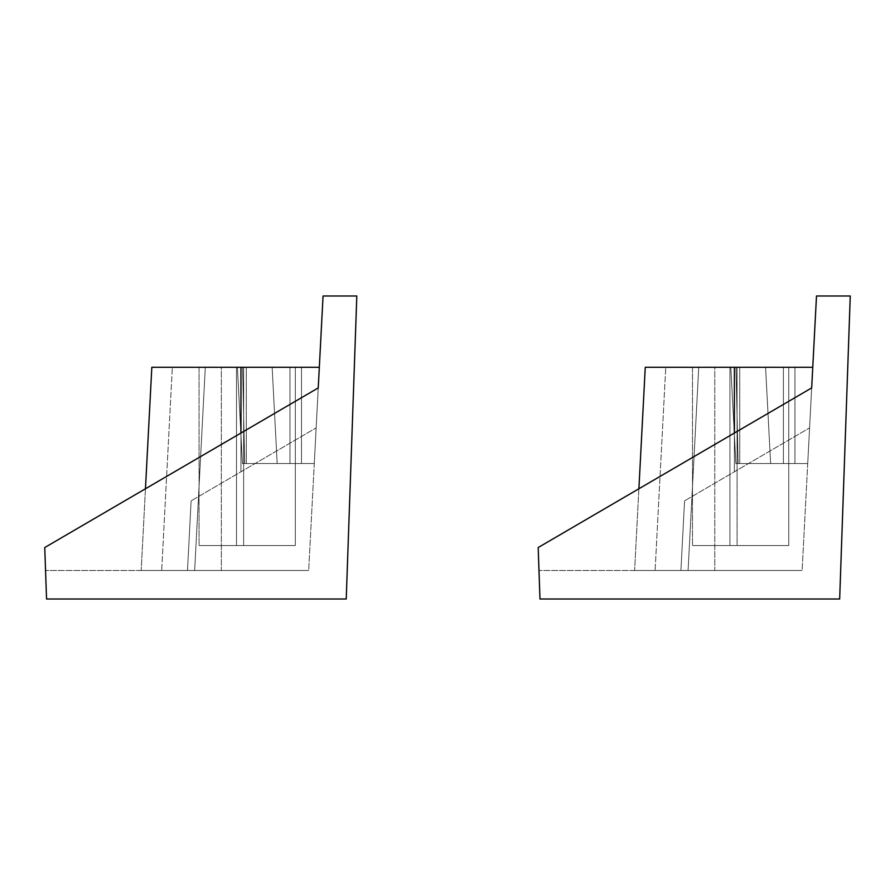 <?xml version="1.0" encoding="UTF-8"?>
<svg xmlns="http://www.w3.org/2000/svg" width="895" height="895" viewBox="0 0 895 895"><rect width="100%" height="100%" fill="white"/><g stroke="black" fill="none" stroke-linecap="round" stroke-linejoin="round"><path stroke-width="0.67" stroke-dasharray="4.47 3.36" d="M788.752 545.536L729.928 545.536L729.928 367.286L788.752 367.286L788.752 545.536L729.928 545.536L729.928 367.286L788.752 367.286L788.752 545.536L788.752 367.286L729.928 367.286L788.752 367.286L729.928 367.286L788.752 367.286L729.928 367.286L729.928 545.536L788.752 545.536L788.752 367.286L729.928 367.286L729.928 545.536L788.752 545.536M737.066 545.536L692.495 545.536L692.495 367.286L737.066 367.286L737.066 545.536L692.495 545.536L692.495 367.286L737.066 367.286L737.066 545.536L737.066 367.286L665.757 367.286L655.106 570.495L714.781 570.495L714.781 367.286L812.761 367.286L802.11 570.495L816.497 295.988L850.25 295.988L839.667 599.012L539.976 599.012L538.186 547.539L811.675 387.927L809.583 427.888L684.563 500.853L680.916 570.495L634.611 570.495L688.087 570.495L698.738 367.286L645.261 367.286L634.611 570.495L802.11 570.495L538.98 570.495L680.916 570.495L538.98 570.495L538.186 547.539L538.98 570.495L680.916 570.495L634.611 570.495L645.261 367.286L812.761 367.286L730.823 367.286L812.761 367.286L730.823 367.286L812.761 367.286L734.392 367.286L734.392 471.777L734.392 367.286L645.261 367.286L698.738 367.286L688.087 570.495L634.611 570.495L680.916 570.495L684.563 500.853L680.916 570.495L684.563 500.853L809.583 427.888L684.563 500.853L734.392 471.777L734.392 433.035L734.392 471.777L809.583 427.888L812.761 367.286L802.11 570.495L714.781 570.495L714.781 367.286L692.495 367.286L812.761 367.286L692.495 367.286L737.066 367.286L692.495 367.286L692.495 545.536L737.066 545.536L737.066 367.286L692.495 367.286L692.495 545.536L737.066 545.536M811.675 387.927L538.186 547.539L539.976 599.012L839.667 599.012L850.25 295.988L816.497 295.988L811.675 387.927L538.186 547.539L811.675 387.927M645.317 367.286L812.761 367.286L783.405 367.286L783.405 463.543L735.869 463.543L807.715 463.543L783.405 463.543L794.939 463.543L794.939 367.286L794.939 463.543L807.715 463.543L812.761 367.286L807.715 463.543L794.939 463.543L794.939 367.286L812.761 367.286L794.939 367.286L794.939 463.543L739.74 463.543L739.74 367.286L794.939 367.286L739.74 367.286L739.74 463.543L735.869 463.543L730.823 367.286L739.74 367.286L730.823 367.286L735.869 463.543L730.823 367.286L735.869 463.543L738.118 463.543L736.014 367.286L730.823 367.286L765.572 367.286L770.617 463.543L738.118 463.543L736.014 367.286L738.118 463.543L783.405 463.543L783.405 367.286L765.572 367.286L770.617 463.543L807.715 463.543L735.869 463.543L738.118 463.543L735.869 463.543L730.823 367.286L735.869 463.543L730.823 367.286L735.869 463.543L739.74 463.543L739.74 367.286L739.74 463.543L794.939 463.543L794.939 367.286L794.939 463.543L807.715 463.543L812.761 367.286L807.715 463.543L794.939 463.543L794.939 367.286L812.761 367.286L802.11 570.495L655.106 570.495L688.087 570.495L698.738 367.286L665.757 367.286L714.781 367.286L714.781 570.495L714.781 367.286L665.757 367.286L698.738 367.286L665.757 367.286L655.106 570.495L665.757 367.286M645.261 367.286L698.738 367.286L688.087 570.495L698.738 367.286L688.087 570.495L698.738 367.286L688.087 570.495L655.106 570.495M692.495 545.536L736.63 545.536L692.495 545.536M794.939 463.543L783.405 463.543L783.405 367.286L794.939 367.286L794.939 463.543M783.405 367.286L783.405 463.543L770.617 463.543L765.572 367.286L783.405 367.286M738.118 463.543L770.617 463.543L765.572 367.286L736.014 367.286L738.118 463.543M729.928 545.536L788.193 545.536L729.928 545.536M680.916 570.495L684.563 500.853L680.916 570.495L684.563 500.853L809.583 427.888L684.563 500.853L809.583 427.888L684.563 500.853L680.916 570.495M295.316 545.536L236.493 545.536L236.493 367.286L295.316 367.286L295.316 545.536L236.493 545.536L236.493 367.286L295.316 367.286L295.316 545.536L295.316 367.286L236.493 367.286L295.316 367.286L236.493 367.286L295.316 367.286L236.493 367.286L236.493 545.536L295.316 545.536L295.316 367.286L236.493 367.286L236.493 545.536L295.316 545.536M243.63 545.536L199.059 545.536L199.059 367.286L243.63 367.286L243.63 545.536L199.059 545.536L199.059 367.286L243.63 367.286L243.63 545.536L243.63 367.286L172.332 367.286L161.682 570.495L221.345 570.495L221.345 367.286L319.325 367.286L308.674 570.495L323.061 295.988L356.814 295.988L346.231 599.012L46.551 599.012L44.75 547.539L318.24 387.927L316.148 427.888L191.127 500.853L187.48 570.495L141.175 570.495L194.651 570.495L205.302 367.286L151.826 367.286L141.175 570.495L308.674 570.495L45.555 570.495L187.48 570.495L45.555 570.495L44.75 547.539L45.555 570.495L187.48 570.495L141.175 570.495L151.826 367.286L319.325 367.286L237.388 367.286L319.325 367.286L237.388 367.286L319.325 367.286L240.956 367.286L240.956 471.777L240.956 367.286L151.826 367.286L205.302 367.286L194.651 570.495L141.175 570.495L187.48 570.495L191.127 500.853L187.48 570.495L191.127 500.853L316.148 427.888L191.127 500.853L240.956 471.777L240.956 433.035L240.956 471.777L316.148 427.888L319.325 367.286L308.674 570.495L221.345 570.495L221.345 367.286L199.059 367.286L319.325 367.286L199.059 367.286L243.63 367.286L199.059 367.286L199.059 545.536L243.63 545.536L243.63 367.286L199.059 367.286L199.059 545.536L243.63 545.536M318.24 387.927L44.75 547.539L46.551 599.012L346.231 599.012L356.814 295.988L323.061 295.988L318.24 387.927L44.75 547.539L318.24 387.927M151.881 367.286L319.325 367.286L289.969 367.286L289.969 463.543L242.433 463.543L314.279 463.543L289.969 463.543L301.503 463.543L301.503 367.286L301.503 463.543L314.279 463.543L319.325 367.286L314.279 463.543L301.503 463.543L301.503 367.286L319.325 367.286L301.503 367.286L301.503 463.543L246.304 463.543L246.304 367.286L301.503 367.286L246.304 367.286L246.304 463.543L242.433 463.543L237.388 367.286L246.304 367.286L237.388 367.286L242.433 463.543L237.388 367.286L242.433 463.543L244.682 463.543L242.579 367.286L237.388 367.286L272.147 367.286L277.181 463.543L244.682 463.543L242.579 367.286L244.682 463.543L289.969 463.543L289.969 367.286L272.147 367.286L277.181 463.543L314.279 463.543L242.433 463.543L244.682 463.543L242.433 463.543L237.388 367.286L242.433 463.543L237.388 367.286L242.433 463.543L246.304 463.543L246.304 367.286L246.304 463.543L301.503 463.543L301.503 367.286L301.503 463.543L314.279 463.543L319.325 367.286L314.279 463.543L301.503 463.543L301.503 367.286L319.325 367.286L308.674 570.495L161.682 570.495L194.651 570.495L205.302 367.286L172.332 367.286L221.345 367.286L221.345 570.495L221.345 367.286L172.332 367.286L205.302 367.286L172.332 367.286L161.682 570.495L172.332 367.286M151.826 367.286L205.302 367.286L194.651 570.495L205.302 367.286L194.651 570.495L205.302 367.286L194.651 570.495L161.682 570.495M199.059 545.536L243.194 545.536L199.059 545.536M301.503 463.543L289.969 463.543L289.969 367.286L301.503 367.286L301.503 463.543M289.969 367.286L289.969 463.543L277.181 463.543L272.147 367.286L289.969 367.286M244.682 463.543L277.181 463.543L272.147 367.286L242.579 367.286L244.682 463.543M236.493 545.536L294.757 545.536L236.493 545.536M187.48 570.495L191.127 500.853L187.48 570.495L191.127 500.853L316.148 427.888L191.127 500.853L316.148 427.888L191.127 500.853L187.48 570.495M638.896 488.759L634.611 570.495M145.46 488.759L141.175 570.495"/><path stroke-width="1.34" d="M816.497 295.988L811.675 387.927L538.186 547.539L539.976 599.012L538.186 547.539L811.675 387.927L816.497 295.988L850.25 295.988L839.667 599.012L850.25 295.988L816.497 295.988M645.317 367.286L812.761 367.286L734.392 367.286L734.392 433.035L734.392 367.286L645.261 367.286L638.896 488.759M539.976 599.012L839.667 599.012L539.976 599.012M323.061 295.988L318.24 387.927L44.75 547.539L46.551 599.012L44.75 547.539L318.24 387.927L323.061 295.988L356.814 295.988L346.231 599.012L356.814 295.988L323.061 295.988M151.881 367.286L319.325 367.286L240.956 367.286L240.956 433.035L240.956 367.286L151.826 367.286L145.46 488.759M46.551 599.012L346.231 599.012L46.551 599.012"/></g></svg>
